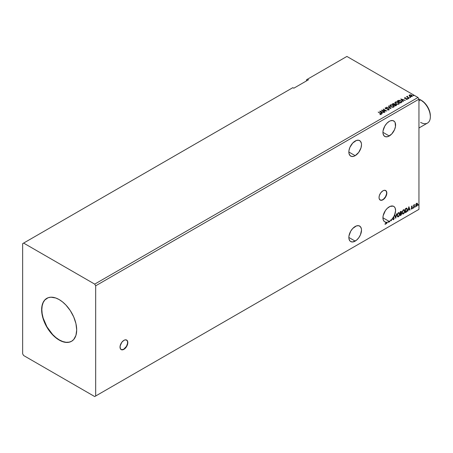 <?xml version="1.0" encoding="UTF-8"?>
<svg xmlns="http://www.w3.org/2000/svg" width="453" height="453" viewBox="0 0 453 453"><rect width="100%" height="100%" fill="white"/><g stroke="black" fill="none" stroke-linecap="round" stroke-linejoin="round"><path stroke-width="0.68" d="M121.07 349.552A5.51 3.182 120 0 0 123.726 349.223L123.918 349.337A5.51 3.182 -60 0 1 121.166 349.608A5.51 3.182 -60 0 1 120.317 345.197A5.51 3.182 -60 0 1 123.918 340.339L121.755 342.349L120.096 346.166L120.317 348.634L121.755 349.829L123.918 349.337L125.407 348.13L127.157 345.469L127.74 343.51L127.74 341.755L127.157 340.469L125.407 339.824L123.918 340.339A5.51 3.182 -60 0 1 126.67 340.067A5.51 3.182 -60 0 1 127.514 344.484A5.51 3.182 -60 0 1 123.918 349.337L123.726 349.223A5.51 3.182 120 0 0 127.293 344.456A5.51 3.182 120 0 0 126.574 340.016M380.078 200.011A5.51 3.182 120 0 0 382.734 199.682L382.932 199.796A5.51 3.182 -60 0 1 380.175 200.067A5.51 3.182 -60 0 1 379.331 195.656A5.51 3.182 -60 0 1 382.932 190.804L380.763 192.808L379.331 195.656L379.036 197.548L379.331 199.099L380.763 200.288L382.932 199.796L384.421 198.595L386.528 194.943L386.749 192.219L386.166 190.934L384.421 190.283L382.932 190.804A5.51 3.182 -60 0 1 385.684 190.532A5.51 3.182 -60 0 1 386.528 194.943A5.51 3.182 -60 0 1 382.932 199.796L382.734 199.682A5.51 3.182 120 0 0 386.307 194.92A5.51 3.182 120 0 0 385.582 190.475M355.18 141.047A8.952 5.17 -60 0 1 359.654 140.606A8.952 5.17 -60 0 1 361.024 147.78A8.952 5.17 -60 0 1 355.18 155.668L348.85 152.01L348.969 153.369L349.914 155.458L351.664 156.466L353.946 156.24L355.18 155.668L358.697 152.406L361.024 147.78L361.505 144.705L361.386 143.346L360.441 141.257L358.697 140.249L356.415 140.475L352.757 143.001L349.914 147.333L348.969 150.515L348.85 152.01L355.18 155.668A8.952 5.17 -60 0 1 350.701 156.109A8.952 5.17 -60 0 1 349.331 148.935A8.952 5.17 -60 0 1 355.18 141.047M355.18 226.5A8.952 5.17 -60 0 1 359.654 226.058A8.952 5.17 -60 0 1 361.024 233.227A8.952 5.17 -60 0 1 355.18 241.115L348.85 237.463L348.969 238.816L349.914 240.905L350.701 241.562L352.757 241.959L356.415 240.266L358.697 237.853L360.441 234.83L361.505 230.152L361.386 228.799L360.441 226.71L358.697 225.702L356.415 225.928L352.757 228.454L350.701 231.223L348.969 235.968L348.85 237.463L355.18 241.115A8.952 5.17 -60 0 1 350.701 241.562A8.952 5.17 -60 0 1 349.331 234.388A8.952 5.17 -60 0 1 355.18 226.5M384.942 224.082L385.809 223.731L386.081 222.191A8.952 5.17 -60 0 1 385.82 222.168L386.013 222.281A8.952 5.17 -60 0 1 384.784 221.885A8.952 5.17 -60 0 1 383.414 214.711A8.952 5.17 -60 0 1 389.257 206.823A8.952 5.17 -60 0 1 393.736 206.381A8.952 5.17 -60 0 1 394.591 214.988L394.399 214.875A8.952 5.17 -60 0 1 394.387 214.903L394.58 215.011A8.952 5.17 -60 0 1 393.487 217.129L393.295 217.015A8.952 5.17 -60 0 1 393.062 217.372L393.261 217.485A8.952 5.17 -60 0 1 391.432 219.745L391.233 219.631A8.952 5.17 -60 0 1 390.718 220.118L390.911 220.232A8.952 5.17 -60 0 1 389.727 221.149L389.535 221.036A8.952 5.17 -60 0 1 389.269 221.206L389.467 221.319A8.952 5.17 -60 0 1 389.257 221.443L382.932 217.785L389.257 221.443A8.952 5.17 120 0 0 389.467 221.319L389.467 221.885L389.727 221.732L389.727 221.149A8.952 5.17 120 0 0 390.911 220.232L391.432 220.747L391.432 219.745L393.261 217.485L393.929 218.606L393.487 219.258L392.955 218.912L392.74 219.235L393.232 219.733L393.816 219.377L394.218 217.995L393.487 217.129L394.58 215.011L395.712 218.278L396.805 213.708L395.69 217.338L394.863 214.835L394.591 214.988L395.582 210.73L395.163 208.097L394.353 206.857L393.181 206.132L390.101 206.404L387.236 208.374L385.424 210.532L383.159 215.713L382.938 218.193L383.385 220.243L384.444 221.659L386.013 222.281L385.877 223.522L385.01 224.105L385.928 223.952L386.273 222.298A8.952 5.17 120 0 0 387.004 222.264L386.715 223.476L387.258 222.219A8.952 5.17 120 0 0 388.481 221.834L388.657 222.349L388.776 221.698A8.952 5.17 120 0 0 389.257 221.443A8.952 5.17 -60 0 1 388.776 221.698L388.657 222.349L388.481 221.834A8.952 5.17 -60 0 1 387.258 222.219L386.715 223.476L387.004 222.264A8.952 5.17 -60 0 1 386.273 222.298L386.081 222.191A8.952 5.17 -60 0 1 385.82 222.168L385.65 223.782L385.01 224.105L385.65 224.184L386.081 222.338L385.65 224.184L384.812 223.992M389.257 121.37A8.952 5.17 -60 0 1 393.736 120.928A8.952 5.17 -60 0 1 395.107 128.103A8.952 5.17 -60 0 1 389.257 135.991L382.932 132.333L383.051 133.692L383.997 135.781L385.741 136.789L388.023 136.563L391.681 134.037L394.523 129.705L395.469 126.523L395.107 122.508L394.523 121.58L392.774 120.572L390.492 120.798L389.257 121.37L386.839 123.329L384.784 126.098L383.051 130.838L382.932 132.333L389.257 135.991A8.952 5.17 -60 0 1 384.784 136.432A8.952 5.17 -60 0 1 383.414 129.258A8.952 5.17 -60 0 1 389.257 121.37M46.869 298.3A24.785 14.309 -120 0 0 43.194 318.193A24.785 14.309 -120 0 0 59.36 339.948L59.167 340.061A24.785 14.309 60 0 1 42.973 318.216A24.785 14.309 60 0 1 46.772 298.357A24.785 14.309 60 0 1 59.167 299.58L62.582 301.947L65.872 304.994L70.283 310.594L73.737 316.992L75.94 323.629L76.693 329.943L75.94 335.379L73.737 339.478L71.557 341.29L68.901 342.27L65.872 342.394L60.883 340.956L57.446 338.969L52.457 334.648L49.428 331.03L45.617 324.841L42.395 316.013L41.721 311.732L41.721 307.768L42.973 302.729L44.592 300.163L48.046 297.757L50.9 297.202L55.747 297.995L59.167 299.58A24.785 14.309 60 0 1 75.357 321.426A24.785 14.309 60 0 1 71.557 341.29A24.785 14.309 60 0 1 59.167 340.061L59.36 339.948A24.785 14.309 -120 0 0 71.653 341.228M22.65 243.646L22.65 353.833L23.624 355.52L94.705 396.562L417.983 209.915L94.705 396.562L95.679 395.996L95.679 285.809L418.957 99.167L418.957 209.354L95.679 395.996L418.957 209.354L417.983 209.915L418.957 209.354L418.957 99.167L95.679 285.809L94.705 284.122L23.624 243.085L22.65 243.646L22.65 353.833L23.624 355.52L94.705 396.562L95.679 395.996L95.679 285.809L94.705 284.122L417.983 97.48L94.705 284.122L23.624 243.085L292.859 87.644L22.65 243.646M306.494 79.773L306.494 80.894L306.494 79.773L346.902 56.438L417.983 97.48L418.957 99.167L417.983 97.48L346.902 56.438L306.494 79.773M400.939 215.26L401.732 213.89L401.205 212.984L401.522 212.083L401.211 211.296L400.259 211.721L400.259 215.656L400.939 215.26L401.743 213.68L401.205 212.984L401.522 211.964L400.741 211.438L400.259 211.721L400.259 215.656L400.939 215.26M405.843 208.493L405.327 208.793L405.327 212.729L406.777 211.721L407.389 210.135L407.02 208.289L405.327 208.793L405.327 212.729L406.115 212.27L405.327 212.502L406.115 212.27L407.423 209.597L406.652 208.17L405.843 208.493M411.267 208.958L411.868 208.997L412.326 208.193L412.275 207.491L411.618 206.976L412.36 206.149L412.009 205.979L411.352 207.072L412.083 207.921L411.267 208.958L411.805 209.037L412.36 207.887L411.618 206.908L412.36 206.149L411.856 206.03L411.352 207.072L412.1 208.052L411.267 208.958L411.805 209.037M414.461 204.932L414.495 204.535L413.934 205.305L413.934 204.881L413.668 205.033L413.668 207.91L414.014 205.56L414.586 204.552L413.934 205.305L413.934 204.881L413.668 205.033L413.668 207.91L414.461 204.932M417.349 203.335L416.641 203.267L415.933 204.15L415.695 205.566L416.222 206.353L417.066 205.866L417.598 204.077L417.105 203.176L416.233 203.635L415.678 205.317L416.069 206.296L416.641 206.245L417.604 204.207L417.213 203.216M418.125 205.056L418.442 205.175L418.51 204.62L418.346 205.26M414.852 206.953L415.163 207.066L415.231 206.511L415.067 207.151M412.842 208.114L413.153 208.227L413.221 207.672L413.057 208.312M408.866 206.749L407.774 211.313L408.408 209.688L409.365 209.133L409.716 210.192L409.999 210.028L408.906 206.721L407.774 211.313L408.408 209.688L409.365 209.133L409.716 210.192L409.999 210.028L408.866 206.749M402.179 212.593L402.915 214.02L404.07 213.346L404.784 211.426L404.297 209.711L403.17 209.988L402.253 211.851L402.717 213.946L403.493 213.884L404.801 211.058L404.263 209.688L403.476 209.762L402.179 212.593M397.111 215.52L397.847 216.947L399.002 216.274L399.727 214.167L399.229 212.638L398.102 212.916L397.185 214.773L397.649 216.874L398.425 216.811L399.733 213.986L399.195 212.616L398.408 212.689L397.111 215.52M394.387 214.903L395.712 218.278L396.805 213.708L395.69 217.338L394.863 214.835L394.399 214.875A8.952 5.17 120 0 1 394.387 214.903M393.295 217.015L393.663 217.23L393.295 217.015A8.952 5.17 -60 0 1 393.062 217.372L393.963 218.318L393.487 219.258L392.955 218.912L392.74 219.235L393.51 219.648L392.972 219.609M389.269 221.206L389.467 221.885L389.727 221.732L389.535 221.036A8.952 5.17 120 0 1 389.269 221.206M391.432 220.747L391.233 219.631A8.952 5.17 120 0 1 390.718 220.118L391.432 220.747M388.289 221.721L388.289 221.721A8.952 5.17 120 0 0 388.583 221.585A8.952 5.17 -60 0 1 388.289 221.721M308.442 79.773L307.468 79.207L308.442 79.773L293.833 88.205L292.859 87.644L293.833 88.205L308.442 79.773M409.914 97.361L410.486 97.248L409.852 97.072M407.904 98.522L408.476 98.409L407.842 98.233M400.763 98.992L403.079 101.585L403.363 101.421L402.621 100.589L403.578 100.039L405.305 100.3L400.809 98.964L403.079 101.585L403.363 101.421L402.621 100.589L403.578 100.039L405.305 100.3L400.763 98.992M395.797 103.839L398.136 104.343L399.031 104.014L399.32 103.42L398.244 102.231L396.041 101.812L394.863 102.633L395.797 103.839L398.889 104.111L399.32 103.477L398.402 102.321L395.282 102.05L394.863 102.684L395.797 103.839M379.705 111.149L382.021 113.748L382.304 113.584L381.562 112.752L382.519 112.197L384.246 112.463L379.744 111.121L382.021 113.748L382.304 113.584L381.562 112.752L382.519 112.197L384.246 112.463L379.705 111.149M385.141 108.227L385.339 107.797L385.52 108.607L388.431 109.077L388.532 109.909L387.389 109.886L388.827 109.915L389.127 109.383L388.527 108.839L385.639 108.346L386.573 107.746L385.271 107.837L385.39 108.522L388.481 109.105L388.612 109.626L387.389 109.886L388.901 109.875L389.15 109.518M390.729 106.766L393.068 107.27L393.963 106.942L394.252 106.347L393.176 105.158L390.973 104.739L389.795 105.56L390.729 106.766L393.821 107.033L394.252 106.404L393.334 105.243L390.214 104.977L389.795 105.611L390.729 106.766M413.193 95.47L413.765 95.357L413.125 95.181M394.671 104.377L394.269 103.714L392.156 103.958L395.565 105.928L396.539 105.221L396.013 104.473L394.671 104.32L393.685 103.499L392.156 103.958L395.565 105.928L396.556 105.113M390.973 108.573L388.702 105.951L388.419 106.115L390.175 108.086L386.477 107.236L391.018 108.55L388.702 105.951L388.419 106.115L390.175 108.086L386.477 107.236L390.973 108.573M381.047 114.411L380.475 113.358L378.176 112.033L380.763 113.907L380.01 114.552L381.047 114.411L381.16 113.833L378.176 112.033L380.18 113.493L380.696 114.207L380.01 114.552L381.279 114.32M385.033 112.004L382.496 110.543L386.737 111.025L383.329 109.054L385.611 110.674L381.364 110.192L384.773 112.157L382.496 110.543L386.737 111.025L383.329 109.054L385.611 110.674L381.364 110.192L385.033 112.004M397.74 100.736L397.224 101.03L400.633 103.001L401.958 102.027L401.483 101.11L399.976 100.39L398.606 100.351L397.224 101.03L400.633 103.001L401.981 101.885L401.069 100.832L398.674 100.34L397.74 100.736M406.199 99.405L407.156 99.286L407.207 98.709L405.163 98.335L404.869 98.018L405.486 97.678L404.716 97.729L404.461 98.114L404.886 98.488L406.862 98.799L406.279 99.4L407.349 99.009M407.587 96.466L406.488 96.744L409.24 98.029L407.587 97.033L407.445 96.24L407.117 96.806L406.488 96.744L408.974 98.182L409.24 98.029L407.587 97.033L407.587 96.466M409.121 95.651L410.526 96.608L412.185 96.347L412.054 95.481L410.69 94.853L409.529 94.943L409.121 95.651L409.75 96.308L411.992 96.489L412.326 96.025L411.669 95.198L410.531 94.836L409.416 95.005L409.087 95.696M413.193 95.696L413.629 95.221L413.697 95.736M413.108 95.419L413.714 95.509L413.629 95.221M394.671 104.32L396.081 104.513L394.682 104.456M396.245 105.532L396.081 104.513L396.539 105.221M396.545 105.232L395.78 104.598L394.671 104.541M395.82 104.66L395.475 105.572L394.206 104.841L395.475 105.798L394.206 104.841L395.82 104.66L396.092 105.368L395.475 105.798L394.206 104.841L395.82 104.66L395.775 105.623L395.82 104.886L395.775 105.623L395.475 105.572L395.775 105.623M394.303 104.445L393.861 104.864L392.768 104.009L394.008 103.867L393.991 104.79M394.008 103.867L393.861 104.637L392.768 104.009L393.861 104.864L392.768 104.009L393.906 103.816L394.303 104.218L393.991 104.564M394.252 106.574L393.623 105.657L392.258 105.045L390.565 105.051L389.807 105.713L390.214 104.977L393.334 105.243L394.246 106.517M393.77 106.308L393.459 107.061L392.173 107.236L390.758 106.693L390.243 105.872M393.816 106.568L393.459 107.061L390.99 106.84L390.254 105.809M390.577 105.175L393.068 105.396L393.816 106.302L393.459 106.84L390.99 106.614L390.243 105.685L391.466 104.971L393.193 105.47L393.787 106.483L392.859 107.021L391.245 106.749L390.288 105.928L390.577 105.175M386.732 107.316L390.175 108.312L386.732 107.316M388.549 106.262L388.702 105.951L390.792 108.522L388.549 106.262M388.431 109.077L388.532 109.683M388.532 109.909L388.431 109.298L388.708 109.677M385.339 107.797L386.573 107.973L385.339 107.797L385.124 108.114M388.901 109.875L388.697 108.924L385.769 108.669L386.369 108.833L385.769 108.669L385.684 108.001L386.573 107.746L385.124 108.329M385.769 108.448L385.684 108.001M389.127 109.609L388.697 109.15L388.901 110.096M385.769 108.669L385.571 108.329M381.273 114.269L380.475 113.584L381.047 114.632M380.803 114.235L379.88 114.552L380.769 114.145M379.931 111.404L383.991 112.61L379.931 111.404M381.562 112.973L382.173 113.658L381.562 112.973M380.548 111.834L381.324 112.706L382.055 112.282L381.324 112.706L380.548 111.614L382.055 112.061L381.324 112.48L380.548 111.834M381.771 110.424L385.611 110.9L381.771 110.424M383.261 109.32L386.335 111.013L383.261 109.32M382.496 110.77L384.84 112.118L382.496 110.77M394.869 102.803L395.282 102.05L398.402 102.321L399.314 103.59M399.32 103.646L398.691 102.729L397.326 102.118L395.633 102.123L394.863 102.859M398.883 103.641L398.255 104.258L396.907 104.252L395.826 103.765L395.31 102.944M395.322 102.882L396.058 103.913L395.356 103.001L395.588 102.282L398.136 102.469L398.883 103.38L398.527 104.139L398.872 103.494L398.527 103.913L396.058 103.913L398.527 104.139L396.313 103.822L395.31 102.757L395.78 102.18L396.947 102.072L398.374 102.621L398.878 103.477M401.97 102.004L401.216 101.144L399.665 100.549L397.417 101.144L398.674 100.34L401.069 100.832L401.964 101.999M401.5 101.908L400.543 102.871L397.836 101.081L398.855 100.606L400.803 100.979L401.517 102.021L400.543 102.871L400.826 102.486L397.836 101.081L399.92 100.623L401.256 101.308L401.443 102.027M400.99 99.241L405.05 100.447L400.99 99.241M402.621 100.815L403.232 101.5L402.621 100.815M401.607 99.677L402.383 100.549L403.119 100.124L402.383 100.549L401.607 99.45L403.119 99.898L402.383 100.323L401.607 99.677M407.156 99.286L406.992 98.55L405.027 98.499L405.316 98.369L405.027 98.499L404.948 97.933L405.486 97.678L404.625 97.769L405.486 97.905M405.027 98.273L404.948 97.933M407.332 99.128L406.992 98.771L407.156 99.507M404.472 98.137L404.625 97.769L404.778 98.431L406.743 98.709L406.528 99.422M406.743 98.709L406.822 99.122M404.625 97.769L404.778 98.431M405.259 97.893L404.467 98.154M405.027 98.499L404.897 98.199M407.904 98.748L408.346 98.273L408.408 98.788M408.408 98.561L408.346 98.273M408.43 98.561L407.819 98.471M407.117 97.027L406.681 96.857L407.117 97.027L407.162 96.302L407.117 96.806M407.162 96.302L407.462 96.489L407.02 96.704M407.587 97.033L407.423 96.506M407.587 97.253L409.042 98.142L407.338 96.863M409.914 97.588L410.356 97.112L410.418 97.627M410.418 97.401L410.356 97.112M410.441 97.401L409.829 97.31M409.121 95.877L409.416 95.005L410.531 94.836L411.669 95.198L412.309 96.138M412.298 96.404L412.054 95.708L410.848 95.107L409.654 95.124L409.104 95.583M411.907 96.104L411.686 96.54L410.809 96.653L409.512 95.838L409.722 95.181L411.409 95.351L411.686 96.54L411.902 96.081L410.01 96.381L411.686 96.54L410.01 96.155L409.722 95.181L410.605 95.073L411.567 95.453L411.902 96.081M409.722 95.407L410.01 96.381L409.512 95.617L409.722 95.181M396.115 105.039L395.775 105.402M382.055 112.061L381.324 112.48L380.548 111.614L382.055 112.061M403.119 99.898L402.383 100.323L401.607 99.45L403.119 99.898M418.566 204.807L417.932 204.949M418.125 205.158L418.357 204.586M415.826 206.155L416.505 206.098L417.173 205.209L417.151 203.221L417.604 204.207L416.641 206.245L415.979 206.228M416.936 203.556L416.449 203.51L417.343 204.365L416.641 205.889L415.956 205.753L415.911 204.224L416.885 203.51M416.641 205.889L416.154 205.866L415.746 205.056L416.953 203.561L417.343 204.365L416.953 205.6L416.641 205.889L415.945 205.169L416.839 203.482M416.641 203.624L415.746 205.056L416.449 205.781M415.288 206.698L414.654 206.84M414.852 207.049L415.078 206.477M413.736 204.994L413.934 205.305L413.736 204.994M414.15 204.835L413.782 205.668L413.934 207.757L413.889 205.226M413.278 207.859L412.643 208.001M412.842 208.21L413.068 207.638M412.36 206.149L412.026 206.341L412.117 205.99M412.009 206.37L411.42 206.794L412.275 207.491L411.681 207.134M412.275 207.491L411.613 208.924L411.075 208.844M411.777 208.697L411.42 208.607M411.222 208.493L411.584 208.59M411.437 207.468L412.037 207.814M411.562 207.565L411.964 207.757M411.381 209.065L412.094 208.238L412.015 207.298M411.483 207.021L411.675 206.262M408.821 206.936L409.999 210.028L409.654 210.005L408.821 206.936M409.172 209.02L408.215 209.575L407.836 211.053L408.215 209.575L409.172 209.02M408.691 207.576L408.521 209.218L408.691 207.576L409.252 208.793L408.521 209.218L408.691 207.576M406.947 208.238L406.652 208.17M406.46 208.057L407.423 209.597L405.922 212.157L407.122 210.402L406.828 208.176M406.681 208.629L407.128 209.326L407.004 210.747L405.588 212.174L405.588 209.043L406.681 208.629L405.395 208.929L406.517 208.618L407.162 209.75L406.573 211.506L405.395 212.061L405.395 208.929L405.395 212.061L405.395 208.929L406.63 208.584M404.167 209.643L404.801 211.058L403.493 213.884L402.626 213.884M402.49 213.816L403.453 213.674L404.297 212.48L404.608 210.951L404.291 209.767M402.83 213.476L402.304 212.853L402.383 211.415L403.045 210.232L403.94 210.022M404.019 210.079L403.289 210.045L404.11 210.118L404.54 211.211L403.487 213.488L402.876 213.533L402.247 212.327L402.779 213.465M402.44 212.44L403.289 210.045L402.44 212.44L403.023 210.6L404.184 210.164L404.523 211.506L403.951 213.052L403.023 213.59L402.44 212.44M401.29 211.33L400.741 211.438M401.182 211.291L401.522 211.964L401.007 212.87L401.743 213.68L400.259 215.43L401.347 214.445L401.358 212.967M401.494 213.035L401.205 212.984M401.154 212.621L401.137 211.245M400.871 213.25L401.284 213.72L400.871 213.25L400.322 213.522L401.069 213.363L401.483 213.833L400.52 215.101L400.322 213.522L401.228 213.42M400.594 211.704L401.262 212.123L400.52 213.233L400.322 211.857L400.956 211.647M400.792 211.811L401.211 212.463L400.52 213.233L400.322 211.857L400.322 213.12L400.52 211.97L401.086 211.732L401.262 212.123M401.069 213.363L401.483 213.833L401.301 214.479L400.52 215.101L400.322 213.522L400.322 214.988L400.52 213.635L401.245 213.369L401.483 213.833M399.099 212.57L399.733 213.986L398.425 216.811L397.558 216.811M397.423 216.738L398.385 216.596L399.223 215.407L399.54 213.873L399.223 212.695M397.762 216.404L397.236 215.781L397.315 214.337L398.096 213.052L398.872 212.95M398.951 213.006L398.221 212.972L399.042 213.046L399.472 214.139L398.419 216.415L397.808 216.46L397.179 215.254L397.711 216.392M397.372 215.368L398.221 212.972L397.372 215.368L397.955 213.527L399.116 213.091L399.455 214.433L398.883 215.979L397.955 216.517L397.372 215.368M394.727 214.909L395.69 217.338L394.727 214.909M396.551 213.861L395.56 217.978L396.551 213.861M392.74 219.235L393.51 219.648L394.229 218.17L393.464 217.117L394.229 218.17L393.51 219.648M393.487 219.258L392.955 218.912M392.762 218.799L393.295 219.144L392.762 218.799M392.921 219.597L393.623 219.263L393.991 218.454L393.464 217.117M385.01 224.105L385.65 224.184M409.252 208.793L408.521 209.218L408.883 207.684L409.252 208.793M46.965 298.244L44.785 300.05L43.165 302.615L42.169 305.837L41.835 309.592L42.169 313.731L43.165 318.102L46.965 326.862L52.65 334.535L55.94 337.587L59.36 339.948L62.78 341.534L66.064 342.281L69.099 342.157L71.557 341.29M380.571 200.175L381.975 200.039L383.493 199.161L385.486 196.778L386.556 193.861L386.556 192.106L385.973 190.821M121.557 349.716L123.726 349.223L126.478 346.319L127.542 343.397L127.542 341.641L126.959 340.356M430.35 116.761L430.35 115.866A12.667 7.316 -120 0 0 421.392 100.345L420.611 99.898A13.771 7.95 60 0 1 430.35 116.761A13.771 7.95 60 0 1 420.611 122.384M418.957 127.995L427.496 123.069A13.771 7.95 -120 0 0 429.608 112.033A13.771 7.95 -120 0 0 420.611 99.898L424.818 103.114L427.728 107.033L429.671 111.512L430.35 115.866M420.611 99.898L418.957 100.855L420.611 99.898A13.771 7.95 -120 0 0 418.912 99.088A13.771 7.95 60 0 1 420.611 99.898L421.392 100.345"/></g></svg>
